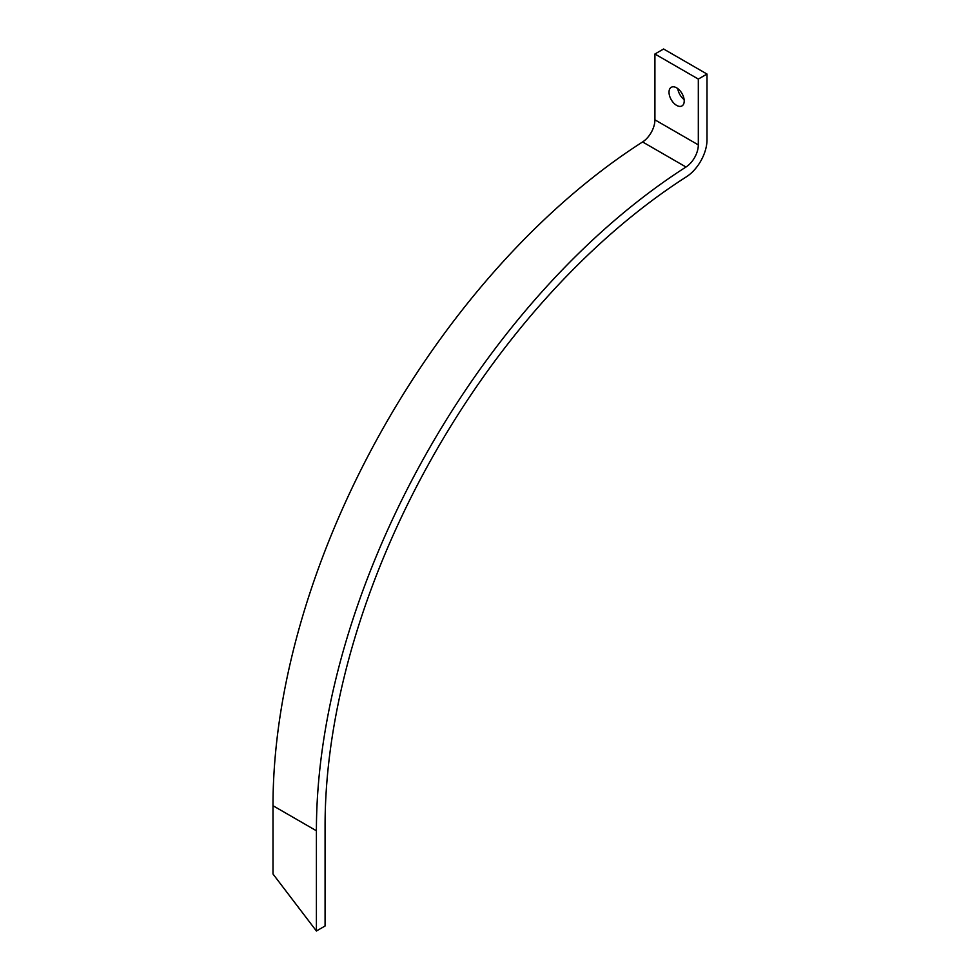 <?xml version="1.0" encoding="UTF-8"?>
<svg xmlns="http://www.w3.org/2000/svg" width="980" height="980" viewBox="0 0 980 980"><rect width="100%" height="100%" fill="white"/><g stroke="black" fill="none" stroke-linecap="round" stroke-linejoin="round"><path stroke-width="1.47" d="M676.617 87.833A10.743 6.199 -120 0 0 671.251 87.306A10.743 6.199 -120 0 0 669.597 95.918A10.743 6.199 -120 0 0 676.617 105.374A10.743 6.199 -120 0 0 681.994 105.913A10.743 6.199 -120 0 0 683.636 97.302A10.743 6.199 -120 0 0 676.617 87.833M677.793 88.629A10.743 6.199 -120 0 0 684.126 99.58M316.405 931L273.004 874.013L273.004 805.719A552.389 318.916 120 0 1 642.598 141.953A18.412 10.633 -60 0 0 654.922 119.829L654.922 54.01L663.595 49L706.997 74.051L706.997 139.883A30.686 17.714 -60 0 1 686.466 176.755A540.115 311.836 120 0 0 325.078 825.76L325.078 925.99L316.405 931L316.405 830.77L273.004 805.719M654.922 54.01L698.323 79.074L698.323 144.893A18.412 10.633 -60 0 1 686 167.017A552.389 318.916 120 0 0 316.405 830.77M698.323 79.074L706.997 74.051M698.323 144.893L654.922 119.829M686 167.017L642.598 141.953"/></g></svg>
